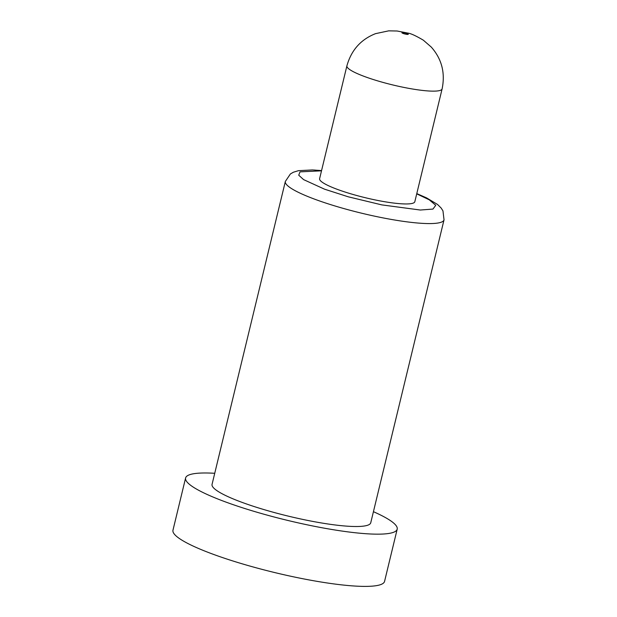 <?xml version="1.0" encoding="UTF-8"?>
<svg xmlns="http://www.w3.org/2000/svg" width="617" height="617" viewBox="0 0 617 617"><rect width="100%" height="100%" fill="white"/><g stroke="black" fill="none" stroke-linecap="round" stroke-linejoin="round"><path stroke-width="0.93" d="M214.731 473.293A108.847 17.245 13.6 0 0 185.601 477.974A108.847 17.245 13.6 0 0 262.202 513.737A108.847 17.245 13.6 0 0 397.194 529.17A108.847 17.245 13.6 0 0 373.424 511.686M397.194 529.17L384.561 581.399A108.847 17.245 -166.4 0 1 249.569 565.966A108.847 17.245 -166.4 0 1 172.968 530.211L185.601 477.974M370.748 522.769A81.637 12.934 -166.4 0 1 367.724 525.214A81.637 12.934 -166.4 0 1 278.838 513.745A81.637 12.934 -166.4 0 1 212.055 484.376L285.339 181.444A81.637 12.934 13.6 0 0 342.79 208.261A81.637 12.934 13.6 0 0 441.008 222.282A81.637 12.934 13.6 0 0 444.032 219.837L370.748 522.769M354.073 194.764A48.982 7.759 -166.4 0 1 319.606 178.675L346.901 65.857A48.982 7.759 13.6 0 0 381.368 81.953A48.982 7.759 13.6 0 0 442.111 88.894L414.825 201.713A48.982 7.759 -166.4 0 1 354.073 194.764M321.511 170.816L300.024 171.873L298.728 175.205L303.603 179.616L324.534 189.18L348.235 196.8L381.815 204.89L420.316 210.027L432.957 209.078L435.756 205.307L429.285 199.831L416.722 193.846M404.243 33.812A3.262 0.517 -166.4 0 1 402.068 32.639A3.262 0.517 -166.4 0 1 405.994 33.202A3.262 0.517 -166.4 0 1 408.176 34.367A3.262 0.517 -166.4 0 1 404.243 33.812M442.111 88.894C445.381 72.891 441.764 58.954 431.275 47.069L423.331 40.182C415.951 35.809 410.791 33.441 407.852 33.087L397.086 31.004L388.687 30.85L375.552 33.65C360.837 39.442 351.289 50.178 346.901 65.857M444.032 219.837L442.96 210.875L441.116 207.998L437.499 204.435L426.517 197.856L416.784 193.599M285.339 181.444L290.391 173.963L293.345 172.243L298.451 170.678L312.356 169.937L321.565 170.57"/></g></svg>
